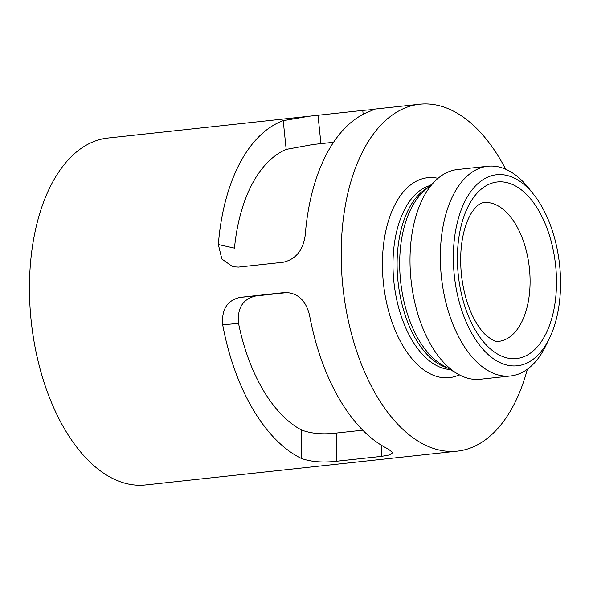 <?xml version="1.0" encoding="UTF-8"?>
<svg xmlns="http://www.w3.org/2000/svg" width="589" height="589" viewBox="0 0 589 589"><rect width="100%" height="100%" fill="white"/><g stroke="black" fill="none" stroke-linecap="round" stroke-linejoin="round"><path stroke-width="0.88" d="M362.772 110.415L309.21 116.202L283.221 120.642A174.477 96.044 83.8 0 0 218.342 244.531L221.847 259.027L232.839 266.765L238.508 267.097L283.265 262.238C295.847 259.278 303.173 250.229 305.227 235.114A174.477 96.044 -96.2 0 1 370.106 111.218L374.125 109.451L362.772 110.415L363.17 114.288M222.694 324.797A174.477 96.044 83.8 0 0 301.524 458.514C311.338 461.909 323.074 462.814 336.746 461.224L381.51 456.372L389.763 454.899L392.716 452.705L388.409 449.09A174.477 96.044 -96.2 0 1 309.578 315.38C305.897 300.309 297.673 292.689 284.907 292.505L240.15 297.364C227.273 300.309 221.457 309.453 222.694 324.797L238.552 323.383A145.925 80.325 83.8 0 0 301.369 429.941C311.154 433.651 322.897 434.675 336.599 433.011L362.743 430.176M283.221 120.642L286.173 149.407L312.95 144.511L333.573 142.288M304.638 116.71L107.956 138.04A174.477 96.044 83.8 0 0 31.283 321.852A174.477 96.044 83.8 0 0 145.579 484.953L457.314 451.145A174.477 96.044 83.8 0 0 527.369 369.244M238.552 323.383C237.117 308.091 242.867 298.947 255.803 295.965L288.109 292.461M505.671 169.212A174.477 96.044 83.8 0 0 429.101 104.047A174.477 96.044 83.8 0 0 419.692 104.231A174.477 96.044 83.8 0 0 343.019 288.043A174.477 96.044 83.8 0 0 457.314 451.145M533.848 194.679L528.686 188.141A105.475 58.061 83.8 0 0 493.486 166.135A105.475 58.061 83.8 0 0 487.802 166.245L457.469 169.536A105.475 58.061 83.8 0 0 436.582 179.601A105.475 58.061 83.8 0 0 411.115 280.659A105.475 58.061 83.8 0 0 457.653 373.905A105.475 58.061 83.8 0 0 480.212 379.257L510.545 375.973A105.475 58.061 83.8 0 0 545.782 345.817L549.427 338.322A96.088 52.9 83.8 0 0 533.848 194.679A96.088 52.9 83.8 0 0 501.784 174.631A96.088 52.9 83.8 0 0 460.068 304.94A96.088 52.9 83.8 0 0 549.427 338.322M487.802 166.245A105.475 58.061 83.8 0 0 441.448 277.367A105.475 58.061 83.8 0 0 510.545 375.973M286.173 149.407A145.925 80.325 83.8 0 0 234.474 248.138L218.342 244.531M487.405 202.52A69.789 38.418 83.8 0 0 483.643 202.594C480.182 203.014 476.626 206.143 475.676 207.35L471.929 212.195C468.918 216.789 466.378 222.819 464.309 230.292C460.65 244.126 459.751 259.506 461.621 276.447C463.617 292.586 467.762 306.692 474.035 318.767C477.708 325.643 481.522 330.974 485.476 334.766C492.014 340.221 496.424 342.415 498.692 341.362A69.789 38.418 83.8 0 0 529.68 271.227A69.789 38.418 83.8 0 0 487.405 202.52M301.524 458.514L301.369 429.941M318.016 115.267L320.924 143.65M240.15 297.364L255.803 295.965M381.51 456.372L381.451 445.277M336.746 461.224L336.599 433.011M438.017 178.327A100.557 55.359 83.8 0 0 433.084 177.606A100.557 55.359 83.8 0 0 384.006 288.05A100.557 55.359 83.8 0 0 459.324 374.84M430.169 185.498A92.944 51.162 83.8 0 0 393.96 282.521A92.944 51.162 83.8 0 0 450.129 369.524M427.673 187.795A92.944 51.162 83.8 0 0 398.076 282.072A92.944 51.162 83.8 0 0 447.198 367.816M436.582 179.601L423.336 191.778A93.945 51.714 83.8 0 0 400.66 281.792A93.945 51.714 83.8 0 0 442.111 364.849L457.653 373.905M502.174 181.868A88.821 48.894 83.8 0 0 466.65 311.544A88.821 48.894 83.8 0 0 552.062 317.383A88.821 48.894 83.8 0 0 502.174 181.868M371.836 109.421L419.692 104.231"/></g></svg>
